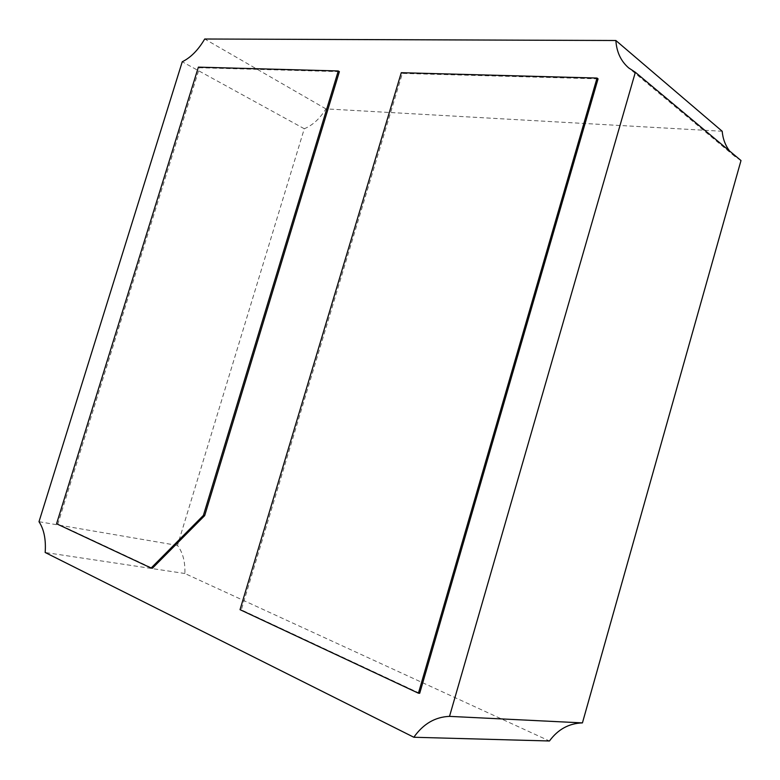 <?xml version="1.0" encoding="UTF-8"?>
<svg xmlns="http://www.w3.org/2000/svg" width="780" height="780" viewBox="0 0 780 780"><rect width="100%" height="100%" fill="white"/><g stroke="black" fill="none" stroke-linecap="round" stroke-linejoin="round"><path stroke-width="0.58" stroke-dasharray="3.9 2.92" d="M722.192 131.264L325.904 108.878C319.888 118.657 312.683 125.287 304.288 128.749L177.489 545.434C182.832 552.484 185.299 561.844 184.87 573.505L549.451 740.99M741 160.543L734.789 156.4L729.622 151.037M325.904 108.878L204.711 39.01M304.288 128.749L182.247 61.776M184.87 573.505L45.172 552.493M177.489 545.434L39 521.703M339.378 71.653L199.505 67.753L57.837 523.994L152.402 568.23M598.065 78.858L402.373 73.408L241.322 609.833L419.698 693.283M199.505 67.753L198.383 67.138M57.837 523.994L56.57 523.77M402.373 73.408L401.281 72.696M241.322 609.833L240.035 609.667M734.789 156.4L628.758 67.977"/><path stroke-width="1.17" d="M413.839 737.256L549.451 740.99C557.963 729.368 568.961 723.333 582.436 722.894L741 160.543L635.349 72.287L628.758 67.977C620.909 61.211 616.609 52.055 615.868 40.511L204.711 39.01C198.286 49.959 190.807 57.554 182.247 61.776L39 521.703C44.021 529.357 46.078 539.614 45.172 552.493L413.839 737.256C423.238 723.899 435.133 716.937 449.514 716.371L635.349 72.287M729.622 151.037C725.322 145.392 722.846 138.801 722.192 131.264L615.868 40.511M582.436 722.894L449.514 716.371M151.115 568.035L152.402 568.23L204.672 515.639L339.378 71.653L338.276 70.97L198.383 67.138L56.57 523.77L151.115 568.035L203.405 515.395L338.276 70.97M418.431 693.196L419.698 693.283L598.065 78.858L597.041 78.058L401.281 72.696L240.035 609.667L418.431 693.196L597.041 78.058M204.672 515.639L203.405 515.395"/></g></svg>

